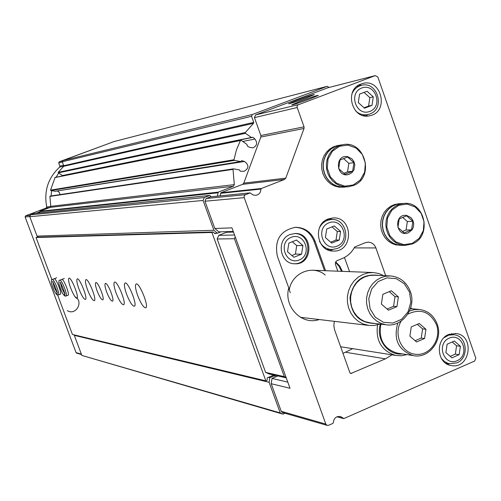 <?xml version="1.0" encoding="UTF-8"?>
<svg xmlns="http://www.w3.org/2000/svg" width="501" height="501" viewBox="0 0 501 501"><rect width="100%" height="100%" fill="white"/><g stroke="black" fill="none" stroke-linecap="round" stroke-linejoin="round"><path stroke-width="0.75" d="M337.142 246.16C323.364 251.922 314.947 228.306 328.856 222.851C342.64 217.196 350.957 240.68 337.142 246.16M331.706 243.085L339.29 240.01L340.58 231.449L334.299 225.951L326.702 229.007L325.406 237.587L331.706 243.085M457.1 360.739C443.949 366.657 435.908 343.761 449.19 338.131C462.36 332.313 470.301 355.09 457.1 360.739M451.915 357.846L459.154 354.677L460.388 346.291L454.388 341.043L447.136 344.193L445.89 352.604L451.915 357.846M369.882 111.404C356.28 116.783 347.963 93.098 361.703 88.026C375.318 82.746 383.528 106.306 369.882 111.404M364.515 108.21L372.005 105.342L373.283 96.868L367.076 91.238L359.574 94.094L358.29 102.586L364.515 108.21M327.072 425.368L325.819 424.09L244.219 197.638L244.181 196.116L245.052 194.914L250.143 192.885L252.967 194.92L255.804 195.352C259.061 194.682 260.777 192.597 260.933 189.096L261.309 188.508L284.549 179.433L285.789 178.137L304.032 128.456L304.038 126.828L297.112 107.27L297.149 106.012L297.807 104.978L375.293 75.595L377.848 77.022L475.818 358.177L474.66 361.033L343.886 418.56L340.718 416.6C336.334 415.98 333.86 418.041 333.297 422.781L332.933 423.383L328.55 425.311L327.072 425.368L282.62 412.567M290.16 234.493C275.919 239.378 279.677 263.933 294.626 263.77C313.444 265.229 313.745 232.439 294.907 233.522L290.16 234.493M294.287 263.751C312.361 264.303 312.449 233.103 294.375 233.541M290.236 292.734L288.783 287.956C283.422 306.675 301.903 325.713 319.193 319.544M325.575 270.715L315.004 241.075C311.278 232.107 304.79 227.517 295.54 227.291C280.272 230.422 274.216 240.085 277.385 256.287L288.783 287.956M289.196 289.829L289.271 289.797C291.876 272.776 312.849 264.265 325.218 275.005M325.819 424.09L281.23 411.315L271.21 383.716L290.029 388.281L231.969 227.849L214.841 228.475L204.959 201.245L206.136 198.509L210.633 196.843M334.273 321.335L333.866 325.894L334.555 329.739L349.861 372.594L350.832 373.495L385.413 358.841L391.97 354.84M385.695 275.738L375.888 247.939C374.397 244.275 371.792 242.346 368.078 242.152L365.148 242.741L354.664 247.018C351.815 252.385 347.7 256.205 342.327 258.491L336.791 260.777L335.513 262.223L335.351 264.209L337.818 271.185M273.245 375.305L274.711 375.644L275.231 377.065L277.855 375.95M327.798 87.794L255.598 114.929L254.439 117.622L260.846 135.527L260.839 137.036L243.787 183.134L242.628 184.337L220.91 192.766L220.083 195.878M309.994 98.897C298.991 102.949 292.897 104.941 291.714 104.866L300.18 101.308C311.66 97.094 317.697 95.14 318.292 95.447L309.994 98.897M306.268 97.958C295.659 101.86 289.772 103.795 288.595 103.751L296.824 100.306C307.858 96.248 313.701 94.351 314.34 94.608L306.268 97.958M281.23 411.315L282.401 412.505M328.149 218.993C312.442 224.379 316.97 251.702 333.441 251.057C353.919 252.084 353.286 216.2 332.852 217.96L328.149 218.993M448.652 334.511C435 339.59 436.866 363.557 451.057 365.492C470.026 369.863 475.33 335.457 456.016 333.497L448.652 334.511M361.039 84.018C343.467 89.748 352.291 120.685 370.02 115.668C389.778 111.861 381.217 77.292 362.06 83.673L361.039 84.018M211.096 196.774L209.819 195.428L204.339 197.538L203.074 200.456L213.902 230.266L217.359 233.222L220.897 231.825M233.278 231.456L218.831 231.882L214.841 228.475M329.051 87.462L327.272 86.31L252.329 114.504L251.558 116.301L253.738 122.388L253.525 123.315L245.358 132.508L245.49 133.322L251.389 137.499L252.917 137.243L254.94 139.053C257.689 142.917 257.019 145.847 252.924 147.851L249.711 147.375L247.362 146.079L246.999 144.482L241.169 140.361L240.399 140.549L236.459 149.862L233.973 159.75L234.412 160.414L240.668 161.572L241.707 160.658L244.494 161.46C249.204 165.086 249.047 168.38 244.018 171.336L240.33 171.217L239.384 169.902L233.46 168.85L233.015 169.382L234.318 184.625L233.479 186.228L218.242 192.14L217.371 196.148M251.771 137.593L62.569 175.607L58.304 172.858L58.216 172.325L63.727 166.288L62.4 161.723L62.919 160.545L113.771 141.651L327.272 86.31M55.129 177.404L50.545 190.13L50.839 190.562L55.285 191.257M56.964 191.006L244.494 161.46M60.007 194.601L59.406 192.484L57.64 191.207M50.319 196.06L49.9 196.405L50.776 206.337L234.318 184.625M39.773 212.862L39.961 211.272L50.213 207.383L50.776 206.337M34.4 213.426L30.617 214.81L204.339 197.538M30.617 214.81L29.778 216.714L203.074 200.456M29.778 216.714L37.049 236.09L213.902 230.266M37.049 236.09L38.32 237.142M214.491 233.297L217.359 233.222M274.711 375.644L269.82 377.729L269.118 382.301L280.247 412.937L282.971 414.152L285.025 413.256M268.361 377.391L269.82 377.729M74.367 334.931L74.298 335.344L269.118 382.301M74.298 335.344L81.838 355.428L280.247 412.937M81.838 355.428L282.971 414.152M271.21 383.716L272.012 378.443L275.231 377.065M287.799 382.119L272.012 378.443M324.498 270.672L313.945 241.087C310.344 232.351 304.044 227.761 295.045 227.316M365.724 115.994L368.016 114.547M361.703 85.302L359.029 84.963M447.431 364.24L449.472 363.751M453.286 334.655L451.445 333.635M329.977 250.594L332.908 249.523M332.326 219.519L329.357 218.568M443.992 337.705L448.746 335.131L454 334.743C467.226 335.927 469.443 358.115 456.824 362.899L449.503 363.757L448.132 363.413L444.324 361.459L441.287 358.296M291.175 237.33C277.56 242.666 285.802 265.586 299.279 259.956C312.799 254.596 304.664 231.794 291.175 237.33M302.911 245.546L296.542 240.029L288.845 243.129L287.53 251.765L293.918 257.282L301.596 254.164L302.911 245.546L296.717 245.565L292.302 241.739M291.883 255.523L295.421 254.088L301.596 254.164M295.421 254.088L296.717 245.565M319.243 228.293C321.767 222.951 325.813 220.027 331.38 219.532C346.705 218.048 351.646 243.448 337.054 248.565L331.912 249.548C326.351 249.254 322.212 246.498 319.5 241.275M351.902 94.044C353.65 89.704 356.631 86.861 360.845 85.521C377.109 80.028 385.989 108.579 369.744 114.015L368.066 114.535C363.375 115.487 359.198 114.241 355.528 110.802M372.005 105.342L368.573 106.074L369.844 97.645L364.045 92.391M364.064 107.803L368.573 106.074M373.283 96.868L369.844 97.645M459.154 354.677L455.34 354.132L456.568 345.784L452.221 341.989M450.217 356.368L455.34 354.132M460.388 346.291L456.568 345.784M339.29 240.01L336.008 240.042L337.292 231.531L331.981 226.884M330.691 242.202L336.008 240.042M340.58 231.449L337.292 231.531M383.735 275.65L378.718 273.483L373.37 272.557L368.028 272.895L362.868 274.467L358.127 277.21L354.038 280.98L350.794 285.614L348.546 290.887L347.406 296.554L347.437 302.341L348.621 307.965L350.913 313.175L354.201 317.709L358.321 321.354L363.087 323.953L369.105 325.481L374.234 325.487L380.065 324.053M378.894 275.45C363.15 273.258 353.524 280.566 350.017 297.362C350.95 314.515 359.367 323.226 375.268 323.502M389.903 275.913L374.134 275.243L369.306 275.531L364.634 276.94L360.351 279.401L356.643 282.802L353.706 286.985L351.671 291.745L350.644 296.868L350.669 302.09L351.746 307.176L353.825 311.879L356.8 315.968L360.538 319.256L364.847 321.586L370.821 322.995M410.344 291.526C406.605 282.151 400.017 276.959 390.567 275.945L385.638 276.239L380.866 277.679L376.489 280.203L372.706 283.691L369.7 287.975L367.621 292.86L366.569 298.101L366.594 303.456L367.696 308.666L369.819 313.482L372.863 317.678L376.677 321.041L381.079 323.427L385.864 324.717C402.265 327.798 416.801 307.958 410.344 291.526M409.574 292.189L404.395 283.798L396.335 278.688L386.972 277.88L378.161 281.549L371.661 288.996L368.767 298.734L370.082 308.829L375.324 317.246L383.453 322.318L392.822 323.045L401.583 319.319L408.014 311.879L410.864 302.203L409.574 292.189M382.839 294.325L391.35 290.749L398.395 296.899L396.942 306.612L388.444 310.207L381.38 304.063L382.839 294.325M387.11 309.048L393.561 306.318L396.942 306.612M393.561 306.318L395.007 296.655L398.395 296.899M395.007 296.655L389.252 291.632M408.428 232.783C395.621 238 393.279 213.082 406.806 215.499L410.952 217.647L412.843 220.29L413.72 223.496L413.457 226.821L412.091 229.809L408.428 232.783M399.209 218.874L406.674 215.837L412.849 221.336L411.578 229.859L404.125 232.909L397.932 227.416L399.209 218.874M400.418 203.663L403.869 203.45C425.199 200.939 432.451 236.716 412.154 243.968L405.19 245.346L400.988 244.832L396.974 243.342L393.354 240.937L390.298 237.731L387.962 233.886L386.446 229.577L385.839 225.018L386.158 220.427L387.392 216.031L389.484 212.036L392.333 208.635L395.79 205.992L399.698 204.239L403.869 203.45C425.155 200.926 432.394 236.773 412.104 243.981L405.19 245.346L401.739 245.358L397.55 244.845L393.554 243.361L389.953 240.962L386.91 237.775L384.58 233.948L383.071 229.665L382.463 225.131L382.783 220.559L384.017 216.181L386.096 212.211L388.933 208.823L392.377 206.199L396.272 204.452L400.643 203.65M401.733 245.358L397.368 244.845L393.379 243.361L389.772 240.968L386.734 237.781L384.405 233.954L382.896 229.671L382.288 225.131L382.607 220.565L383.841 216.194L385.92 212.217L388.757 208.836L392.202 206.205L396.091 204.458L400.236 203.675L398.815 203.763M401.558 245.358L395.727 244.851L391.738 243.367L388.143 240.981L385.112 237.8L382.783 233.986L381.28 229.708L380.679 225.187L380.992 220.634L382.225 216.263L384.298 212.299L387.129 208.93L390.567 206.306L394.45 204.565L398.589 203.775M402.353 231.518L406.086 229.99L411.578 229.859M406.086 229.99L407.344 221.536L412.849 221.336M407.344 221.536L402.666 217.371M349.41 174.173C336.315 179.308 333.917 154.083 347.75 156.681L351.99 158.898L353.925 161.591L354.821 164.842L353.988 169.776L352.09 172.444L349.41 174.173M339.991 160.013L347.625 157.026L353.938 162.656L352.641 171.261L345.02 174.26L338.689 168.637L339.991 160.013M347.857 186.81L340.843 187.023L336.647 185.984L332.739 183.992L329.314 181.137L326.539 177.567L324.548 173.44L323.433 168.962L323.251 164.341L324.015 159.8L325.681 155.567L328.168 151.834L331.361 148.791L335.106 146.568L340.198 145.121M344.813 187.098L340.53 187.017L336.346 185.946L332.464 183.93L329.069 181.068L326.32 177.486L324.354 173.365L323.258 168.893L323.095 164.284L323.871 159.769L325.544 155.548L328.03 151.834L331.217 148.803L334.956 146.593L338.507 145.396M344.481 187.13L339.152 187.186L334.962 186.147L331.067 184.155L327.648 181.312L324.88 177.749L322.894 173.634L321.78 169.169L321.604 164.56L322.362 160.038L324.022 155.811L326.508 152.091L329.696 149.054L333.428 146.837L337.53 145.553M343.818 173.327L347.55 171.856L352.641 171.261M347.55 171.856L348.84 163.32L353.938 162.656M348.84 163.32L343.511 158.573M37.775 236.691L37.944 237.155M58.642 173.083L56.074 177.216M51.565 190.687L51.102 195.922M39.773 211.873L36.197 213.232M49.568 207.627L46.186 208.015L25.626 215.806L25.106 216.977L76.058 352.604L76.672 353.149M106.55 144.332L59.212 161.804L58.705 162.963L59.876 166.119L59.625 167.121C48.058 177.874 43.762 191.157 46.737 206.969L46.186 208.015M61.823 279.433L61.817 279.439C63.458 278.168 70.065 294.738 68.098 295.252L68.048 295.271M216.025 233.259L214.885 233.71L213.182 231.963L36.892 237.186L36.041 237.512L51.891 279.727M213.182 231.963L211.917 232.464L36.041 237.512M137.694 295.577C135.439 289.152 134.901 285.307 136.065 284.048C139.065 281.662 149.235 306.537 145.772 307.808C143.649 307.777 140.956 303.7 137.694 295.577M126.64 294.331C124.43 288.037 123.879 284.292 124.993 283.084C127.849 280.829 137.719 305.084 134.418 306.243C132.396 306.18 129.803 302.209 126.64 294.331M116.144 293.141C113.971 286.985 113.42 283.322 114.478 282.163C117.196 280.034 126.784 303.694 123.634 304.752C121.705 304.658 119.213 300.794 116.144 293.141M106.694 292.077C104.985 287.23 104.534 284.355 105.342 283.46C107.427 281.838 114.923 300.393 112.5 301.176C111.022 301.082 109.086 298.045 106.694 292.077M97.163 291C95.478 286.246 95.027 283.441 95.797 282.583C97.783 281.036 105.085 299.16 102.761 299.88C101.359 299.767 99.486 296.805 97.163 291M87.587 289.916C85.527 284.123 84.957 280.71 85.878 279.671C88.239 277.848 97.088 299.88 94.32 300.7C92.647 300.55 90.405 296.955 87.587 289.916M78.933 288.933C76.91 283.259 76.34 279.921 77.217 278.919C79.471 277.178 88.101 298.721 85.452 299.473C83.849 299.304 81.676 295.79 78.933 288.933M70.666 288C68.681 282.432 68.105 279.163 68.944 278.199C71.098 276.539 79.521 297.607 76.979 298.302C75.444 298.12 73.34 294.688 70.666 288M54.202 278.75C55.793 277.523 62.249 293.743 60.364 294.219L60.32 294.237M57.659 295.089L72.438 334.468L265.837 380.854L267.077 380.328L267.246 377.86L273.859 375.042M211.917 232.464L265.837 380.854M274.016 375.08L274.179 375.518M233.497 232.069L226.533 232.27L218.737 235.357L217.177 238.996L265.63 372.418L269.043 373.959L286.253 377.848M235.22 236.829L234.412 238.726L284.33 376.62L286.102 377.422M284.33 376.62L265.63 372.418M342.997 353.399L352.723 348.652M349.585 271.642L344.444 257.495M234.556 235L218.737 235.357M234.412 238.726L217.177 238.996M342.377 271.36L339.709 266.069L335.695 261.854M341.532 271.329L339.096 266.369L335.47 262.324M412.26 308.841L410.663 307.902M377.529 324.873C375.543 340.755 381.593 350.944 395.677 355.422L401.351 355.766L406.95 354.608M380.372 324.084C375.556 339.127 388.018 355.842 402.485 353.919M380.929 324.153C378.336 339.083 383.691 348.721 396.999 353.073L398.37 353.286M397.825 322.976C393.197 339.384 398.301 350.249 413.15 355.56C428.881 359.248 443.473 340.022 437.191 324.072C433.897 315.655 428.054 310.789 419.669 309.493L414.496 309.599L409.474 311.058M401.207 321.047C393.06 334.061 401.47 353.199 415.742 354.307C429.946 355.967 441.776 339.027 436.496 324.736C430.052 311.653 420.483 308.134 407.783 314.177M411.252 326.921L419.293 323.483L425.938 329.276L424.572 338.501L416.55 341.964L409.874 336.177L411.252 326.921M415.11 340.718L421.228 338.075L424.572 338.501M421.228 338.075L422.593 328.894L425.938 329.276M422.593 328.894L417.339 324.316M56.989 293.041L56.876 294.619L58.41 294.989C60.283 294.519 53.826 278.299 52.248 279.514C51.478 279.163 51.202 280.316 51.415 282.971C53.482 290.135 55.523 294.168 57.534 295.07L56.682 293.53M64.667 294.037L64.523 295.659L66.101 296.041C68.055 295.534 61.448 278.957 59.794 280.228C59.037 279.877 58.749 281.023 58.918 283.672C61.028 291.087 63.126 295.233 65.199 296.122L64.335 294.538M343.254 418.404L337.073 416.738M244.219 197.638L204.959 201.245M351.664 373.42L350.193 373.132M375.888 247.939L354.188 247.907M375.168 75.638L327.416 87.888M298.427 104.609L255.598 114.929M297.187 107.515L254.439 117.622M304.038 126.828L260.846 135.527M304.032 128.456L260.839 137.036M285.789 178.137L243.787 183.134M284.549 179.433L242.628 184.337M261.309 188.508L220.91 192.766M260.933 189.096L220.565 193.317M250.005 192.916L210.357 196.868M245.484 194.682L206.136 198.509M385.413 358.841L346.122 352.353M62.919 160.545L252.329 114.504M62.4 161.723L251.558 116.301M63.871 165.687L253.738 122.388M63.727 166.288L253.525 123.315M58.216 172.325L245.358 132.508M58.304 172.858L245.49 133.322M62.287 175.557L251.389 137.499M252.091 137.412L252.917 137.243M242.722 141.457L254.94 139.053M54.872 177.592L240.399 140.549M50.545 190.13L233.973 159.75M50.839 190.562L234.412 160.414M55.054 191.294L240.668 161.572M241.507 160.746L241.952 160.677M49.9 196.405L233.015 169.382M50.213 207.383L233.479 186.228M39.961 211.272L218.242 192.14M39.736 211.704L217.91 192.804M34.218 213.445L209.694 195.459M313.945 241.087L315.004 241.075M412.148 243.423L403.875 244.676L395.89 241.902L389.791 235.639L386.797 227.122L387.517 218.06L391.807 210.257L398.796 205.266L407.088 204.076L415.035 206.9L421.078 213.169L424.028 221.636L423.32 230.635L419.087 238.407L412.148 243.423M353.218 184.975L344.757 186.153L336.591 183.253L330.353 176.853L327.291 168.204L328.03 159.049L332.407 151.202L339.559 146.236L348.038 145.127L356.167 148.077L362.348 154.483L365.367 163.075L364.64 172.175L360.313 179.984L353.218 184.975M353.192 185.564L348.352 186.767L344.037 186.723L339.816 185.677L335.889 183.673L332.451 180.805L329.664 177.216L327.66 173.07L326.546 168.568L326.364 163.921L327.128 159.362L328.8 155.11L331.305 151.358L334.511 148.296L338.269 146.06L342.402 144.77C365.085 139.41 375.23 177.999 353.192 185.564M81.35 354.119L76.058 352.604M62.412 161.034L59.212 161.804M62.519 162.048L58.705 162.963M63.708 165.236L59.876 166.119M63.827 166.163L59.625 167.121M50.795 206.493L46.737 206.969M30.386 215.342L25.626 215.806M29.86 216.526L25.106 216.977M67.334 310.614C75.908 316.144 84.118 301.308 75.018 296.78M57.483 292.772L56.995 293.223C58.291 293.862 52.167 279.47 52.417 281.725L53.131 281.75M52.931 282.339L54.333 287.649L56.939 292.478M65.155 293.774L64.667 294.212C65.687 294.438 60.464 281.324 59.995 282.495L60.702 282.52M60.496 283.078L61.911 288.545L64.623 293.511M340.718 416.6L340.141 416.45M343.511 418.579L336.916 416.801M375.293 75.595L327.535 87.85M250.143 192.885L210.489 196.837M55.104 177.41L240.743 140.274M55.185 191.294L240.856 161.572M50.2 196.06L233.46 168.85M34.3 213.426L209.819 195.428M370.02 115.668L369.131 115.844M456.016 333.497L455.365 333.422M453.405 334.668L449.428 334.205M449.503 363.757L445.627 363.144M331.38 219.532L326.558 219.745M331.912 249.548L327.134 249.529M360.845 85.521L356.8 86.516M367.252 114.698L363.075 115.537M300.475 317.321L368.26 325.368M312.812 270.227L372.688 272.525M369.525 322.844L385.864 324.717M348.352 186.767L353.224 185.558C375.28 177.961 365.129 139.416 342.402 144.77L339.221 145.277M81.5 354.533L76.578 353.117M340.624 346.748L395.677 355.422M396.999 353.073L413.15 355.56M410.413 308.679L418.761 309.411M56.669 277.779L52.279 279.502M60.364 294.219L57.671 295.089M64.31 278.456L59.838 280.216M68.098 295.252L65.343 296.147"/></g></svg>
